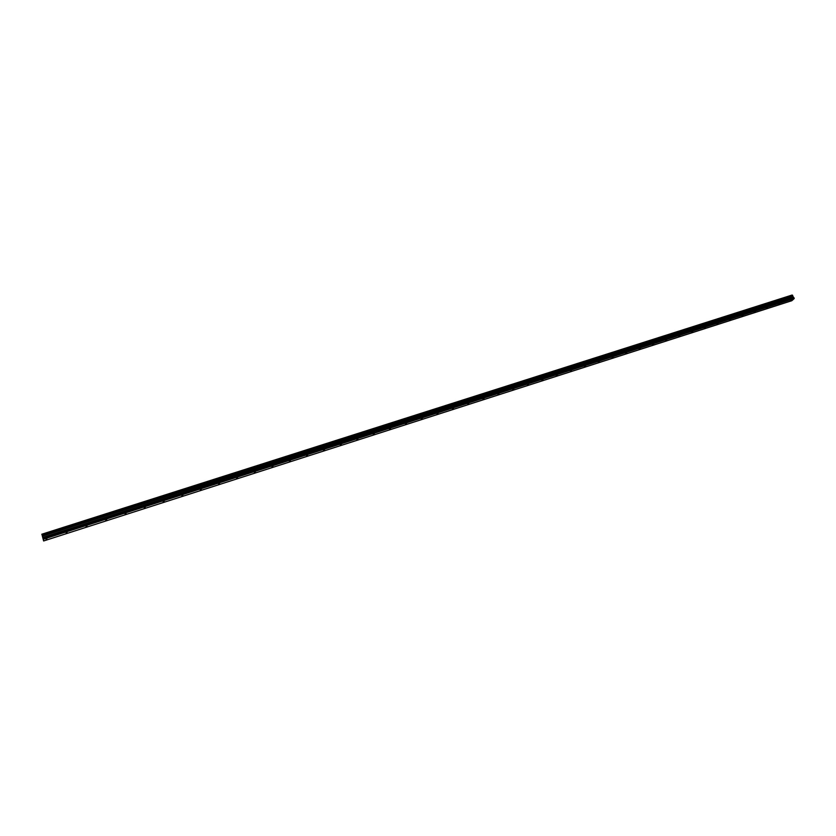 <?xml version="1.0" encoding="UTF-8"?>
<svg xmlns="http://www.w3.org/2000/svg" width="836" height="836" viewBox="0 0 836 836"><rect width="100%" height="100%" fill="white"/><g stroke="black" fill="none" stroke-linecap="round" stroke-linejoin="round"><path stroke-width="1.25" d="M46.952 538.687L46.043 539.408L46.952 538.687M791.431 299.915L790.375 300.667L791.431 299.915M779.518 303.74L778.452 304.492L779.518 303.74M767.479 307.596L766.424 308.348L767.479 307.596M755.326 311.504L754.26 312.246L755.326 311.504M743.047 315.433L741.992 316.186L743.047 315.433M730.643 319.415L729.588 320.167L730.643 319.415M718.114 323.438L717.069 324.18L718.114 323.438M705.459 327.493L704.414 328.245L705.459 327.493M692.678 331.589L691.633 332.341L692.678 331.589M679.762 335.738L678.717 336.48L679.762 335.738M666.71 339.918L665.675 340.67L666.71 339.918M653.533 344.15L652.498 344.892L653.533 344.15M640.209 348.424L639.174 349.166L640.209 348.424M626.749 352.74L625.725 353.482L626.749 352.74M613.143 357.097L612.119 357.85L613.143 357.097M599.402 361.507L598.377 362.26L599.402 361.507M585.513 365.959L584.489 366.711L585.513 365.959M571.469 370.463L570.455 371.215L571.469 370.463M557.278 375.019L556.264 375.761L557.278 375.019M542.93 379.617L541.927 380.37L542.93 379.617M528.436 384.267L527.432 385.02L528.436 384.267M513.774 388.97L512.771 389.712L513.774 388.97M498.956 393.725L497.963 394.467L498.956 393.725M483.971 398.532L482.978 399.274L483.971 398.532M468.818 403.391L467.836 404.133L468.818 403.391M453.499 408.302L452.516 409.044L453.499 408.302M438.012 413.266L437.029 414.008L438.012 413.266M422.337 418.293L421.365 419.035L422.337 418.293M406.495 423.371L405.523 424.113L406.495 423.371M390.475 428.513L389.503 429.255L390.475 428.513M374.256 433.717L373.295 434.459L374.256 433.717M357.86 438.973L356.899 439.715L357.86 438.973M341.276 444.292L340.315 445.034L341.276 444.292M324.493 449.674L323.542 450.416L324.493 449.674M307.512 455.118L306.561 455.86L307.512 455.118M290.332 460.636L289.392 461.367L290.332 460.636M272.954 466.206L272.003 466.937L272.954 466.206M255.356 471.849L254.416 472.58L255.356 471.849M237.549 477.565L236.619 478.296L237.549 477.565M219.534 483.344L218.593 484.075L219.534 483.344M201.288 489.196L200.358 489.917L201.288 489.196M182.823 495.111L181.903 495.842L182.823 495.111M164.138 501.109L163.208 501.83L164.138 501.109M145.213 507.18L144.294 507.901L145.213 507.18M126.048 513.325L125.128 514.046L126.048 513.325M106.653 519.543L105.733 520.264L106.653 519.543M86.996 525.844L86.087 526.565L86.996 525.844M67.099 532.229L66.201 532.95L67.099 532.229M42.155 535.092L792.559 295.233L42.155 535.092L792.747 295.641L792.789 296.247L42.406 535.96L792.789 296.247M42.176 535.165L42.385 535.907M43.618 540.965L43.535 539.178L794.19 298.567L791.859 300.699L43.618 540.965L41.988 534.622M42.406 535.96L43.535 539.178M41.967 534.591L792.518 295.212L41.967 534.58M41.8 534.235L792.1 295.035M42.417 536.022L792.8 296.331L793.824 297.564L43.106 537.841M43.127 537.893L793.824 297.564M793.855 297.595L794.19 298.567M43.43 538.781L794.2 298.233M42.929 537.475L793.374 297.386M793.312 297.323L42.887 537.391M42.458 536.137L792.821 296.425"/></g></svg>
